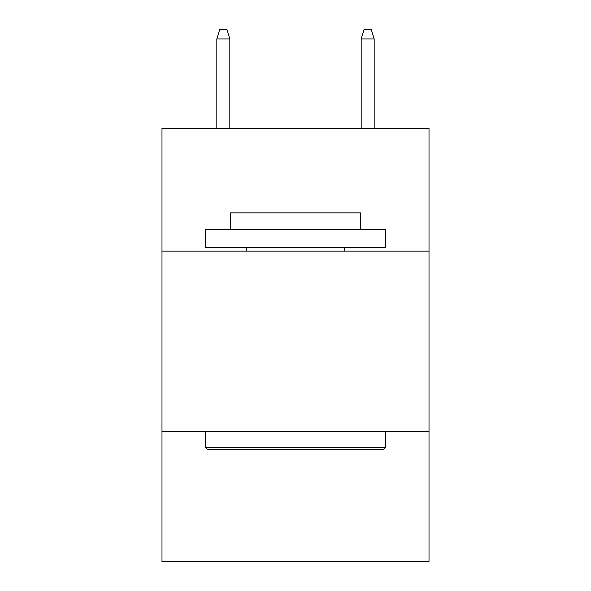 <?xml version="1.0" encoding="UTF-8"?>
<svg xmlns="http://www.w3.org/2000/svg" width="591" height="591" viewBox="0 0 591 591"><rect width="100%" height="100%" fill="white"/><g stroke="black" fill="none" stroke-linecap="round" stroke-linejoin="round"><path stroke-width="0.89" d="M429.014 251.116L429.014 128.424L161.986 128.424L161.986 251.116L429.014 251.116L429.014 561.45L161.986 561.45L161.986 251.116M429.014 431.541L161.986 431.541M207.448 449.588L205.284 447.417L385.716 447.417L383.552 449.588L207.448 449.588M385.716 229.463L385.716 247.503L205.284 247.503L205.284 229.463L385.716 229.463M230.549 229.463L230.549 212.863L360.451 212.863L360.451 229.463M385.716 431.541L385.716 447.417M205.284 431.541L205.284 447.417M344.575 247.503L344.575 251.116M246.425 247.503L246.425 251.116M229.825 128.424L229.825 38.932L216.831 38.932L216.831 128.424M216.831 38.932L219.719 29.55L226.937 29.55L229.825 38.932M361.175 38.932L364.063 29.55L371.281 29.55L374.169 38.932L361.175 38.932L361.175 128.424M374.169 38.932L374.169 128.424"/></g></svg>
